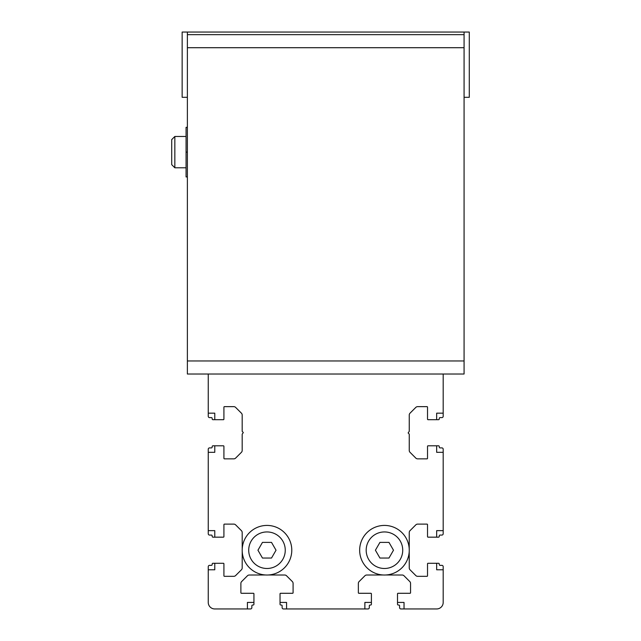 <?xml version="1.0" encoding="UTF-8"?>
<svg xmlns="http://www.w3.org/2000/svg" width="641" height="641" viewBox="0 0 641 641"><rect width="100%" height="100%" fill="white"/><g stroke="black" fill="none" stroke-linecap="round" stroke-linejoin="round"><path stroke-width="0.96" d="M388.975 558.047L379.937 558.047L375.41 550.218L379.937 542.382L388.975 542.382L393.494 550.218L388.975 558.047M262.465 558.047L257.946 550.218L262.465 542.382L271.512 542.382L276.031 550.218L271.512 558.047L262.465 558.047M384.456 568.487A18.277 18.277 0 0 1 368.631 541.076A18.277 18.277 0 0 1 400.28 541.076A18.277 18.277 0 0 1 384.456 568.487M384.456 575.017A24.799 24.799 0 0 0 409.254 550.218A24.799 24.799 0 0 0 384.456 525.42A24.799 24.799 0 0 0 359.657 550.218A24.799 24.799 0 0 0 384.456 575.017M266.985 568.487A18.277 18.277 0 0 1 251.16 541.076A18.277 18.277 0 0 1 282.809 541.076A18.277 18.277 0 0 1 266.985 568.487M266.985 575.017A24.799 24.799 0 0 0 291.783 550.218A24.799 24.799 0 0 0 266.985 525.42A24.799 24.799 0 0 0 242.186 550.218A24.799 24.799 0 0 0 266.985 575.017M242.218 551.5L242.186 567.926A2.612 2.612 0 0 1 241.425 569.777L235.64 575.554A2.612 2.612 0 0 1 233.797 576.323L224.438 576.323A0.521 0.521 0 0 1 223.917 575.794L223.917 563.792A0.521 0.521 0 0 0 223.397 563.271L214.775 563.271L214.775 569.793L208.253 569.793L208.253 602.428A6.522 6.522 0 0 0 214.775 608.95L247.41 608.95L247.41 602.428L253.932 602.428L253.932 593.806A0.521 0.521 0 0 0 253.411 593.286L241.409 593.286A0.521 0.521 0 0 1 240.88 592.765L240.88 583.406A2.612 2.612 0 0 1 241.649 581.563L247.426 575.778A2.612 2.612 0 0 1 249.277 575.017L265.703 574.985M409.222 548.928L409.254 532.503A2.612 2.612 0 0 1 410.016 530.66L415.801 524.875A2.612 2.612 0 0 1 417.644 524.114L427.002 524.114A0.521 0.521 0 0 1 427.523 524.634L427.523 536.645A0.521 0.521 0 0 0 428.052 537.166L436.665 537.166L436.665 530.636L443.187 530.636L443.187 452.322L436.665 452.322L436.665 445.799L428.052 445.799A0.521 0.521 0 0 0 427.523 446.32L427.523 458.331A0.521 0.521 0 0 1 427.002 458.852L417.644 458.852A2.612 2.612 0 0 1 415.801 458.091L410.016 452.306A2.612 2.612 0 0 1 409.254 450.463L409.254 434.157L408.133 432.931L409.254 431.337L409.254 415.031A2.612 2.612 0 0 1 410.016 413.189L415.801 407.412A2.612 2.612 0 0 1 417.644 406.642L427.002 406.642A0.521 0.521 0 0 1 427.523 407.163L427.523 419.174A0.521 0.521 0 0 0 428.052 419.695L436.665 419.695L436.665 413.173L443.187 413.173L443.187 374.015M208.253 374.015L208.253 413.173L214.775 413.173L214.775 419.695L223.397 419.695A0.521 0.521 0 0 0 223.917 419.174L223.917 407.163A0.521 0.521 0 0 1 224.438 406.642L233.797 406.642A2.612 2.612 0 0 1 235.64 407.412L241.425 413.189A2.612 2.612 0 0 1 242.186 415.031L242.186 431.337L243.308 432.563L242.186 434.157L242.186 450.463A2.612 2.612 0 0 1 241.425 452.306L235.64 458.091A2.612 2.612 0 0 1 233.797 458.852L224.438 458.852A0.521 0.521 0 0 1 223.917 458.331L223.917 446.32A0.521 0.521 0 0 0 223.397 445.799L214.775 445.799L214.775 452.322L208.253 452.322L208.253 530.636L214.775 530.636L214.775 537.166L223.397 537.166A0.521 0.521 0 0 0 223.917 536.645L223.917 524.634A0.521 0.521 0 0 1 224.438 524.114L233.797 524.114A2.612 2.612 0 0 1 235.64 524.875L241.425 530.66A2.612 2.612 0 0 1 242.186 532.503L242.218 548.928M268.275 574.985L284.7 575.017A2.612 2.612 0 0 1 286.543 575.778L292.328 581.555A2.612 2.612 0 0 1 293.089 583.406L293.089 592.765A0.521 0.521 0 0 1 292.568 593.286L280.558 593.286A0.521 0.521 0 0 0 280.037 593.806L280.037 602.428L286.567 602.428L286.567 608.95L364.873 608.95L364.873 602.428L371.403 602.428L371.403 593.806A0.521 0.521 0 0 0 370.883 593.286L358.872 593.286A0.521 0.521 0 0 1 358.351 592.765L358.351 583.406A2.612 2.612 0 0 1 359.112 581.555L364.897 575.778A2.612 2.612 0 0 1 366.74 575.017L383.166 574.985M385.738 574.985L402.171 575.017A2.612 2.612 0 0 1 404.014 575.778L409.791 581.563A2.612 2.612 0 0 1 410.56 583.406L410.56 592.765A0.521 0.521 0 0 1 410.04 593.286L398.029 593.286A0.521 0.521 0 0 0 397.508 593.806L397.508 602.428L404.03 602.428L404.03 608.95L436.665 608.95A6.522 6.522 0 0 0 443.187 602.428L443.187 569.793L436.665 569.793L436.665 563.271L428.052 563.271A0.521 0.521 0 0 0 427.523 563.792L427.523 575.794A0.521 0.521 0 0 1 427.002 576.323L417.644 576.323A2.612 2.612 0 0 1 415.801 575.554L410.016 569.777A2.612 2.612 0 0 1 409.254 567.926L409.222 551.5M436.665 608.95L435.359 608.95M443.187 601.122L443.187 602.428M208.253 602.428L208.253 601.122M216.081 608.95L214.775 608.95M436.665 419.695L438.492 419.695A0.785 0.785 0 0 0 439.277 418.91L439.277 418.389A0.785 0.785 0 0 1 440.055 417.603L441.881 417.603A1.306 1.306 0 0 0 443.187 416.305L443.187 413.173M443.187 452.322L443.187 449.197A1.306 1.306 0 0 0 441.881 447.891L440.055 447.891A0.785 0.785 0 0 1 439.277 447.106L439.277 446.585A0.785 0.785 0 0 0 438.492 445.799L436.665 445.799M436.665 537.166L438.492 537.166A0.785 0.785 0 0 0 439.277 536.381L439.277 535.86A0.785 0.785 0 0 1 440.055 535.075L441.881 535.075A1.306 1.306 0 0 0 443.187 533.769L443.187 530.636M443.187 569.793L443.187 566.66A1.306 1.306 0 0 0 441.881 565.354L440.055 565.354A0.785 0.785 0 0 1 439.277 564.577L439.277 564.048A0.785 0.785 0 0 0 438.492 563.271L436.665 563.271M397.508 602.428L397.508 604.255A0.785 0.785 0 0 0 398.293 605.032L398.814 605.032A0.785 0.785 0 0 1 399.591 605.817L399.591 607.644A1.306 1.306 0 0 0 400.897 608.95L404.03 608.95M364.873 608.95L368.006 608.95A1.306 1.306 0 0 0 369.312 607.644L369.312 605.817A0.785 0.785 0 0 1 370.097 605.032L370.618 605.032A0.785 0.785 0 0 0 371.403 604.255L371.403 602.428M280.037 602.428L280.037 604.255A0.785 0.785 0 0 0 280.822 605.032L281.343 605.032A0.785 0.785 0 0 1 282.128 605.817L282.128 607.644A1.306 1.306 0 0 0 283.434 608.95L286.567 608.95M247.41 608.95L250.543 608.95A1.306 1.306 0 0 0 251.849 607.644L251.849 605.817A0.785 0.785 0 0 1 252.626 605.032L253.155 605.032A0.785 0.785 0 0 0 253.932 604.255L253.932 602.428M214.775 563.271L212.948 563.271A0.785 0.785 0 0 0 212.171 564.048L212.171 564.577A0.785 0.785 0 0 1 211.386 565.354L209.559 565.354A1.306 1.306 0 0 0 208.253 566.66L208.253 569.793M208.253 530.636L208.253 533.769A1.306 1.306 0 0 0 209.559 535.075L211.386 535.075A0.785 0.785 0 0 1 212.171 535.86L212.171 536.381A0.785 0.785 0 0 0 212.948 537.166L214.775 537.166M214.775 445.799L212.948 445.799A0.785 0.785 0 0 0 212.171 446.585L212.171 447.106A0.785 0.785 0 0 1 211.386 447.891L209.559 447.891A1.306 1.306 0 0 0 208.253 449.197L208.253 452.322M208.253 413.173L208.253 416.305A1.306 1.306 0 0 0 209.559 417.603L211.386 417.603A0.785 0.785 0 0 1 212.171 418.389L212.171 418.91A0.785 0.785 0 0 0 212.948 419.695L214.775 419.695M171.708 152.125L171.708 164.657L174.841 167.79L174.841 136.469L171.708 139.602L171.708 152.125M187.372 127.327L186.066 127.327L186.066 152.125L187.372 152.125M187.372 176.924L186.066 176.924L186.066 152.125M464.076 360.963L187.372 360.963L187.372 374.015L464.076 374.015L464.076 32.05L469.292 32.05L469.292 97.312L464.076 97.312M464.076 32.05L187.372 32.05L187.372 34.662L464.076 34.662M187.372 97.312L182.148 97.312L182.148 32.05L187.372 32.05M187.372 360.963L187.372 34.662M464.076 47.714L187.372 47.714M186.066 136.469L174.841 136.469M186.066 167.79L174.841 167.79"/></g></svg>
